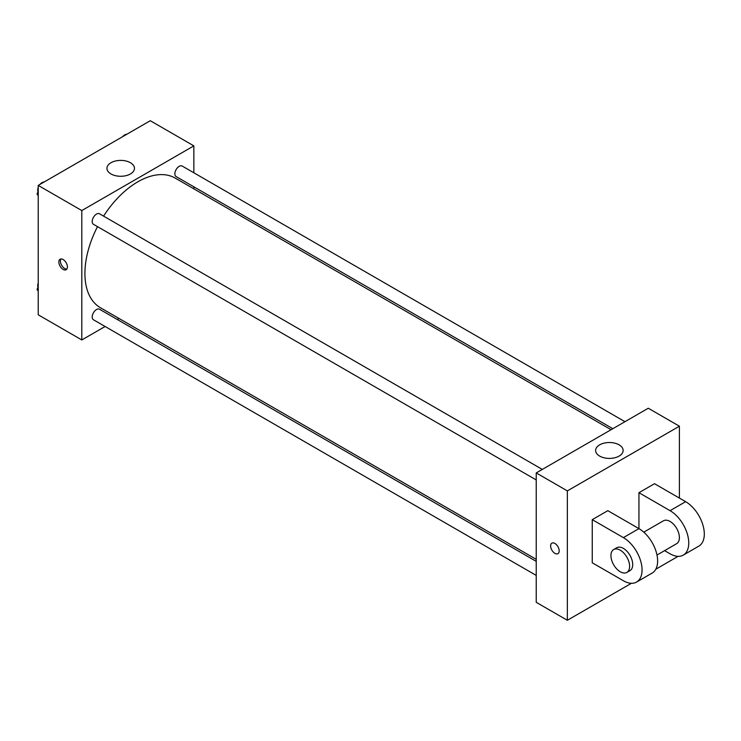 <?xml version="1.0" encoding="UTF-8"?>
<svg xmlns="http://www.w3.org/2000/svg" width="741" height="741" viewBox="0 0 741 741"><rect width="100%" height="100%" fill="white"/><g stroke="black" fill="none" stroke-linecap="round" stroke-linejoin="round"><path stroke-width="1.11" d="M105.111 326.494L81.806 339.952L38.226 314.795L38.226 185.407L150.275 120.718L193.855 145.875L193.855 172.783M119.023 318.463L117.263 319.482M97.497 226.644A74.832 43.2 120 0 0 84.919 273.466A74.832 43.2 120 0 0 100.415 307.719L536.234 559.335M611.066 429.724L175.246 178.109A74.832 43.2 120 0 0 103.573 216.122M193.855 186.815L193.855 188.853M81.806 339.952L81.806 210.564L193.855 145.875M624.978 421.694L182.203 166.058A6.076 3.51 120 0 0 177.516 167.688A6.076 3.51 120 0 0 174.867 173.802A6.076 3.51 120 0 0 176.126 176.58L612.826 428.706M536.234 561.372L99.535 309.247A6.076 3.51 120 0 0 94.848 310.877A6.076 3.51 120 0 0 92.199 316.981A6.076 3.51 120 0 0 93.459 319.769L536.234 575.405M536.234 479.946L93.459 224.31A6.076 3.51 -60 0 1 93.459 217.298A6.076 3.51 -60 0 1 99.535 213.788L542.31 469.424M81.806 210.564L38.226 185.407M110.983 173.95A13.755 7.938 180 0 1 106.954 168.337A13.755 7.938 180 0 1 120.709 160.399A13.755 7.938 180 0 1 134.464 168.337A13.755 7.938 180 0 1 125.97 175.673A13.755 7.938 180 0 1 110.983 173.95M67.403 266.945A6.048 3.492 60 0 1 66.153 269.715A6.048 3.492 60 0 1 60.104 266.223A6.048 3.492 60 0 1 60.104 259.239A6.048 3.492 60 0 1 64.763 260.86A6.048 3.492 60 0 1 67.403 266.945M66.838 269.085A6.048 3.492 60 0 1 61.67 265.315A6.048 3.492 60 0 1 60.984 258.961M631.434 583.287L567.356 620.282L536.234 602.313L536.234 472.925L648.282 408.235L679.404 426.205L679.404 498.091M38.226 195.744L37.05 194.068L38.226 191.03M41.042 183.787L49.277 179.026M38.226 194.744L37.05 194.068M38.226 187.473A6.076 3.51 120 0 0 37.726 190.076A6.076 3.51 120 0 0 37.995 191.641M43.839 182.054A6.076 3.51 120 0 0 40.014 184.37M123.71 136.057L131.944 131.305M126.516 134.325A6.076 3.51 120 0 0 122.682 136.65M38.226 291.194L37.05 289.527L38.226 286.489M38.226 290.203L37.05 289.527M38.226 282.932A6.076 3.51 120 0 0 37.726 285.535A6.076 3.51 120 0 0 37.995 287.1M551.888 543.162A6.048 3.492 -120 0 0 550.952 548.007A6.048 3.492 -120 0 0 554.907 553.342A6.048 3.492 -120 0 0 557.936 553.647A6.048 3.492 60 0 1 554.907 553.342A6.048 3.492 60 0 1 550.952 548.016A6.048 3.492 60 0 1 551.878 543.162A6.048 3.492 60 0 1 557.936 546.654A6.048 3.492 60 0 1 557.936 553.647M567.356 620.282L567.356 490.894L536.234 472.925L648.282 408.235M536.234 602.313L536.234 472.925M619.106 444.85A13.755 7.938 180 0 1 623.135 450.463A13.755 7.938 180 0 1 609.38 458.41A13.755 7.938 180 0 1 595.625 450.463A13.755 7.938 180 0 1 604.11 443.127A13.755 7.938 180 0 1 619.106 444.85M567.356 490.894L679.404 426.205M678.117 556.334L655.794 569.227M592.254 562.78L592.254 519.654L623.385 537.623A26.407 15.246 60 0 1 640.641 560.891A26.407 15.246 60 0 1 636.584 582.055A26.407 15.246 60 0 1 623.385 580.749L592.254 562.78M636.584 582.055L652.154 573.071A26.407 15.246 -120 0 0 656.202 551.906A26.407 15.246 -120 0 0 638.946 528.639L607.824 510.669L592.254 519.654M623.385 537.623L638.946 528.639L638.946 492.7L654.507 483.716L685.638 501.685A26.407 15.246 60 0 1 702.885 524.952A26.407 15.246 60 0 1 698.837 546.117L683.276 555.102A26.407 15.246 60 0 1 670.068 553.796L664.603 550.637M643.781 532.158L663.473 520.793A13.208 7.623 60 0 1 673.643 524.332A13.208 7.623 60 0 1 679.404 537.623A13.208 7.623 60 0 1 676.672 543.662L656.989 555.037M685.638 501.685L670.068 510.669L638.946 492.7M670.068 510.669A26.407 15.246 60 0 1 687.324 533.937A26.407 15.246 60 0 1 683.276 555.102M613.668 549.544L616.781 547.747A13.208 7.623 60 0 1 626.96 551.285A13.208 7.623 60 0 1 632.721 564.577A13.208 7.623 60 0 1 629.989 570.626L626.877 572.423A13.208 7.623 60 0 1 613.668 564.79A13.208 7.623 60 0 1 613.668 549.544A13.208 7.623 60 0 1 623.848 553.082A13.208 7.623 60 0 1 629.609 566.374A13.208 7.623 60 0 1 626.877 572.423"/></g></svg>
